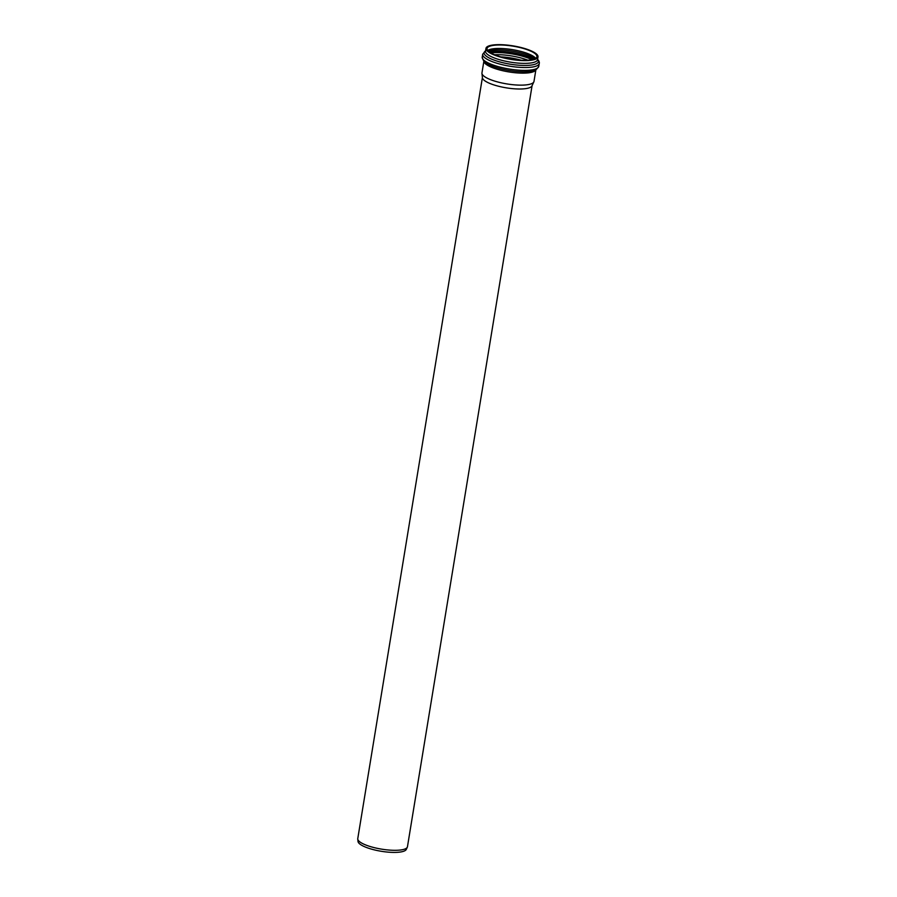 <?xml version="1.0" encoding="UTF-8"?>
<svg xmlns="http://www.w3.org/2000/svg" width="897" height="897" viewBox="0 0 897 897"><rect width="100%" height="100%" fill="white"/><g stroke="black" fill="none" stroke-linecap="round" stroke-linejoin="round"><path stroke-width="1.35" d="M535.879 69.798L533.984 81.425A26.361 6.84 -170.7 0 1 533.827 81.896A26.361 6.84 -170.7 0 1 511.043 84.509A26.361 6.84 -170.7 0 1 483.528 75.819A26.361 6.84 -170.7 0 1 481.947 73.397A26.361 6.84 -170.7 0 1 481.958 72.904L483.864 61.276M487.542 51.286A26.361 6.84 -170.7 0 1 485.972 48.371A26.361 6.84 -170.7 0 1 513.095 45.882A26.361 6.84 -170.7 0 1 537.998 56.892A26.361 6.84 -170.7 0 1 515.988 60.088A26.361 6.84 -170.7 0 1 487.542 51.286M488.551 51.342A25.273 6.559 -170.7 0 1 487.049 48.55A25.273 6.559 -170.7 0 1 513.05 46.162A25.273 6.559 -170.7 0 1 536.922 56.713A25.273 6.559 -170.7 0 1 515.831 59.785A25.273 6.559 -170.7 0 1 488.551 51.342M533.827 81.896L531.977 85.899A25.172 6.537 -170.7 0 1 510.214 88.399A25.172 6.537 -170.7 0 1 483.943 80.102A25.172 6.537 -170.7 0 1 482.429 77.792L481.947 73.397M532.078 85.686L407.451 846.757A25.172 6.537 -170.7 0 1 407.305 847.205A25.172 6.537 -170.7 0 1 385.553 849.706A25.172 6.537 -170.7 0 1 359.271 841.408A25.172 6.537 -170.7 0 1 357.757 839.099A25.172 6.537 -170.7 0 1 357.768 838.617L482.407 77.546M407.305 847.205L406.296 849.392A24.522 6.369 -170.7 0 1 385.093 851.825A24.522 6.369 -170.7 0 1 359.495 843.741A24.522 6.369 -170.7 0 1 358.026 841.487L357.757 839.099M531.977 71.076A27.504 7.142 -170.7 0 1 487.161 63.732C484.817 63.149 483.18 60.929 482.227 57.072A28.648 7.434 -170.7 0 0 483.932 60.245A28.648 7.434 -170.7 0 0 514.856 69.798A28.648 7.434 -170.7 0 0 538.772 66.333C536.653 69.686 534.388 71.267 531.977 71.076M483.909 61.321A26.361 6.84 9.3 0 0 485.49 63.822A26.361 6.84 9.3 0 0 513.151 72.522A26.361 6.84 9.3 0 0 535.823 69.82M537.998 56.892L537.538 59.673A26.361 6.84 -170.7 0 1 515.54 62.846A26.361 6.84 -170.7 0 1 487.093 54.055A26.361 6.84 -170.7 0 1 485.524 51.14L485.972 48.371M485.569 50.86A27.504 7.142 9.3 0 0 510.101 64.169A27.504 7.142 9.3 0 0 537.595 59.37M489.213 51.88A27.684 7.187 -170.7 0 1 533.816 59.18M535.038 58.697A26.473 6.873 9.3 0 0 532.403 57.072A26.473 6.873 9.3 0 0 491.22 50.322L488.226 51.039M531.977 59.662A27.684 7.187 9.3 0 0 490.794 52.912M494.595 54.751A26.473 6.873 -170.7 0 1 527.795 60.177M500.874 56.881A25.273 6.559 -170.7 0 1 521.157 60.211M535.722 58.305A25.273 6.559 9.3 0 0 512.479 49.638A25.273 6.559 9.3 0 0 487.688 50.445M485.591 50.759L482.698 54.224A28.648 7.434 9.3 0 0 484.402 57.397A28.648 7.434 9.3 0 0 515.327 66.961A28.648 7.434 9.3 0 0 539.243 63.485L538.772 66.333M535.016 58.709L532.403 57.072M482.698 54.224L482.227 57.072M539.243 63.485C539.669 62.274 538.918 60.682 537 58.709"/></g></svg>
